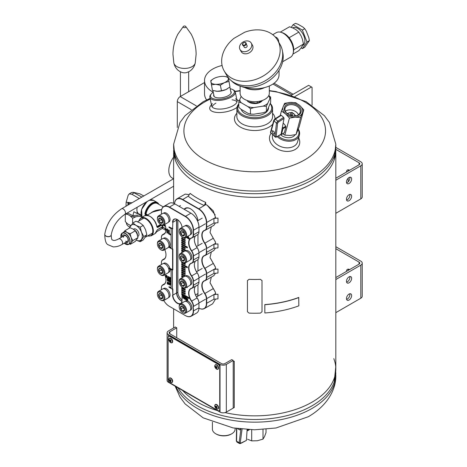 <?xml version="1.0" encoding="UTF-8"?>
<svg xmlns="http://www.w3.org/2000/svg" width="467" height="467" viewBox="0 0 467 467"><rect width="100%" height="100%" fill="white"/><g stroke="black" fill="none" stroke-linecap="round" stroke-linejoin="round"><path stroke-width="0.7" d="M335.82 153.188L335.82 369.035A81.095 46.823 180 0 1 225.036 412.606A81.095 46.823 0 0 0 312.067 402.14A81.095 46.823 0 0 0 334.191 359.689A81.095 46.823 0 0 0 333.794 358.633M217.511 410.633A81.095 46.823 180 0 1 182.667 390.517A81.095 46.823 0 0 0 217.511 410.633M335.82 150.526A81.095 46.823 180 0 1 254.725 197.343A81.095 46.823 180 0 1 173.625 150.526M335.82 312.651L360.81 298.22A4.868 2.808 -0 0 0 362.234 296.236L362.234 263.131A4.868 2.808 180 0 1 360.81 265.116L335.82 279.54M335.82 248.701L359.088 262.133A2.434 1.407 180 0 1 359.8 263.131A2.434 1.407 180 0 1 359.088 264.124L335.82 277.556M335.82 246.716L360.81 261.141A4.868 2.808 180 0 1 362.234 263.131M348.195 270.411A4.46 2.574 60 0 1 348.429 269.167M349.894 277.007A4.46 2.574 60 0 1 349.625 276.867A4.46 2.574 60 0 1 349.369 276.709M346.473 271.403A4.46 2.574 60 0 1 347.395 269.366A4.46 2.574 60 0 1 349.625 269.582M351.633 295.576A3.648 2.107 120 0 0 350.88 293.901A3.648 2.107 120 0 0 347.226 296.008A3.648 2.107 120 0 0 347.226 300.223A3.648 2.107 120 0 0 350.04 299.248A3.648 2.107 120 0 0 351.633 295.576M351.633 278.355A3.648 2.107 120 0 0 350.88 276.686A3.648 2.107 120 0 0 347.226 278.793A3.648 2.107 120 0 0 347.226 283.008A3.648 2.107 120 0 0 350.04 282.033A3.648 2.107 120 0 0 351.633 278.355M346.584 299.353A3.648 2.107 120 0 0 349.911 294.578A3.648 2.107 120 0 0 349.801 293.778M346.584 282.138A3.648 2.107 120 0 0 349.911 277.363A3.648 2.107 120 0 0 349.801 276.563M335.82 213.32L360.81 198.889A4.868 2.808 0 0 0 362.234 196.905L362.234 163.8A4.868 2.808 180 0 1 360.81 165.785L335.82 180.209M336.117 149.539L359.088 162.802A2.434 1.407 180 0 1 359.8 163.8A2.434 1.407 180 0 1 359.088 164.793L335.82 178.225M336.106 147.549L360.81 161.81A4.868 2.808 180 0 1 362.234 163.8M348.195 171.08A4.46 2.574 60 0 1 348.429 169.836M348.195 181.838L348.195 178.201M346.473 172.072A4.46 2.574 60 0 1 347.395 170.035A4.46 2.574 60 0 1 349.625 170.251M351.633 196.245A3.648 2.107 120 0 0 350.88 194.57A3.648 2.107 120 0 0 347.226 196.677A3.648 2.107 120 0 0 347.226 200.892A3.648 2.107 120 0 0 350.04 199.917A3.648 2.107 120 0 0 351.633 196.245M351.633 179.024A3.648 2.107 120 0 0 350.88 177.355A3.648 2.107 120 0 0 347.226 179.462A3.648 2.107 120 0 0 347.226 183.677A3.648 2.107 120 0 0 350.04 182.702A3.648 2.107 120 0 0 351.633 179.024M346.584 200.022A3.648 2.107 120 0 0 349.911 195.247A3.648 2.107 120 0 0 349.801 194.447M346.584 182.807A3.648 2.107 120 0 0 349.911 178.032A3.648 2.107 120 0 0 349.801 177.232M213.763 94.743A8.937 3.648 -11.6 0 0 214.995 97.148A8.937 3.648 -11.6 0 0 228.532 95.542A8.937 3.648 -11.6 0 0 230.535 93.966A8.937 3.648 -11.6 0 0 230.716 91.269M213.25 92.221A12.165 4.968 -11.6 0 0 211.323 93.914A12.165 4.968 -11.6 0 0 215.76 99.232A12.165 4.968 -11.6 0 0 230.733 96.132A12.165 4.968 -11.6 0 0 232.642 89.547A12.165 4.968 -11.6 0 0 230.202 88.753M211.323 93.914L210.728 94.638A12.977 5.295 -11.6 0 0 209.864 97.235A12.977 5.295 -11.6 0 0 218.083 100.434A12.977 5.295 -11.6 0 0 231.434 97.008A12.977 5.295 -11.6 0 0 235.286 92.028A12.977 5.295 -11.6 0 0 233.471 89.985L232.642 89.547M238.806 104.351A17.028 9.83 0 0 0 255.297 117.672A17.028 9.83 0 0 0 270.195 103.738M268.507 107.667A13.788 7.962 180 0 1 264.474 113.475A13.788 7.962 180 0 1 244.977 113.475L244.977 113.475A13.788 7.962 180 0 1 241.188 109.366M238.806 103.855A17.839 10.303 0 0 0 236.88 108.507A17.839 10.303 0 0 0 254.725 118.811A17.839 10.303 0 0 0 272.565 108.507A17.839 10.303 0 0 0 270.288 103.47M236.88 113.253A20.274 11.704 0 0 0 245.251 129.161A20.274 11.704 0 0 0 272.728 124.187M274.993 118.863A20.274 11.704 0 0 0 272.565 113.253M236.88 108.507L236.88 116.581A17.839 10.303 0 0 0 254.725 126.884A17.839 10.303 0 0 0 272.565 116.581L272.565 108.507M271.012 133.544A15.405 10.893 15 0 0 284.059 151.18A15.405 10.893 15 0 0 298.67 137.864M272.506 135.261A12.977 9.177 15 0 0 282.903 147.28A12.977 9.177 15 0 0 297.631 141.729L299.405 135.115A12.977 9.177 15 0 0 298.32 129.12M215.894 103.119A12.977 5.295 -11.6 0 0 212.141 106.925M236.997 101.841A12.977 5.295 -11.6 0 0 232.052 99.815M211.405 104.783L210.547 105.951A15.405 6.287 -11.6 0 0 217.71 112.512A15.405 6.287 -11.6 0 0 236.979 107.422M239.11 101.111A15.405 6.287 -11.6 0 0 238.077 100.317L236.833 99.576M212.316 103.534A12.977 5.295 -11.6 0 0 211.633 105.892A12.977 5.295 -11.6 0 0 225.409 108.484A12.977 5.295 -11.6 0 0 237.061 100.691A12.977 5.295 -11.6 0 0 235.502 98.794M280.544 134.712A8.937 6.322 15 0 0 295.115 134.753M278.268 136.031A12.165 8.599 15 0 0 293.364 139.44A12.165 8.599 15 0 0 298.174 129.487M277.235 136.621A12.977 9.177 15 0 0 290.194 141.192A12.977 9.177 15 0 0 299.405 135.115M233.214 408.024L234.259 407.563L234.259 361.207L233.214 361.674M335.82 372.678A81.095 46.823 0 0 1 312.067 405.782A81.095 46.823 0 0 1 177.98 387.814A81.095 46.823 0 0 0 312.067 405.782A81.095 46.823 0 0 0 334.191 382.018L335.82 366.373M312.067 179.988A81.095 46.823 0 0 0 335.82 146.883A81.095 46.823 180 0 1 312.067 179.988A81.095 46.823 180 0 1 223.687 190.139A81.095 46.823 180 0 1 173.625 146.883A81.095 46.823 0 0 0 223.687 190.139A81.095 46.823 0 0 0 312.067 179.988M173.625 146.883L173.625 144.227L175.259 159.866A81.095 46.823 0 0 0 231.358 195.358A81.095 46.823 0 0 0 312.067 183.63A81.095 46.823 0 0 0 334.191 159.866L335.82 144.221A81.095 46.823 180 0 1 312.067 177.332A81.095 46.823 180 0 1 223.687 187.483A81.095 46.823 180 0 1 173.625 144.227L179.999 122.482L185.125 115.629L203.163 101.707L210.097 98.368M217.978 298.868L217.978 294.233L213.939 294.584L213.939 299.219L217.978 298.868M215.731 293.55L213.939 294.584M217.978 247.884L217.978 243.914L213.939 244.259L213.939 248.234L217.978 247.884M215.731 243.225L213.939 244.259M217.978 222.724L217.978 218.089L213.939 218.433L213.939 223.068L217.978 222.724M215.731 217.4L213.939 218.433M205.708 202.392L205.708 204.377L204.237 205.498A83.529 48.224 180 0 1 188.178 196.228L190.116 193.391A81.095 46.823 180 0 0 205.708 202.392L204.237 205.498M217.978 273.049L217.978 269.074L213.939 269.418L213.939 273.393L217.978 273.049M215.731 268.385L213.939 269.418M212.403 422.139L212.403 429.132A11.354 6.556 0 0 0 215.731 433.767L216.303 434.1A10.543 6.089 0 0 0 231.212 434.1L231.784 433.767A11.354 6.556 0 0 0 235.111 429.132L235.111 428.262M215.731 433.767A11.354 6.556 0 0 0 231.784 433.767M169.848 333.788L169.848 331.798A2.434 1.407 0 0 0 169.136 332.79A2.434 1.407 0 0 0 169.848 333.788L221.457 363.583A2.434 1.407 180 0 0 224.896 363.583L231.778 359.608L233.214 360.436L226.332 364.412L226.332 412.087L233.214 408.111L233.214 360.436M169.848 331.798L176.73 327.828L176.73 337.758M226.332 412.087A4.46 2.574 180 0 1 220.021 412.087L168.412 382.286A4.46 2.574 180 0 1 167.11 380.465L167.11 332.79A4.46 2.574 0 0 1 168.412 330.969L175.294 326.999L176.73 327.828M167.11 332.79A4.46 2.574 0 0 0 168.412 334.611L220.021 364.412A4.46 2.574 0 0 0 226.332 364.412M213.939 223.068L206.408 227.248L206.408 222.613L215.573 217.494L213.232 210.798L207.319 205.311L205.854 204.564L198.528 208.959L182.469 199.689A11.15 6.439 60 0 0 174.6 203.758A11.354 6.556 60 0 1 176.94 198.878A11.354 6.556 60 0 1 182.615 199.438L198.673 208.708A11.354 6.556 60 0 1 206.7 222.613L206.7 227.248A6.485 3.748 60 0 1 205.357 230.219A6.485 3.748 60 0 1 204.867 230.429A9.731 5.616 60 0 0 204.126 230.739A9.731 5.616 60 0 0 204.867 243.144A6.485 3.748 60 0 1 206.7 248.438L215.573 243.319L215.345 241.795L213.25 238.298L204.634 243.307A6.281 3.625 60 0 1 206.408 248.438L206.408 252.413A6.281 3.625 60 0 1 204.634 255.49L204.867 255.589A9.731 5.616 60 0 0 204.126 255.904A9.731 5.616 60 0 0 204.867 268.303A6.485 3.748 60 0 1 206.7 273.598L206.7 277.573A6.485 3.748 60 0 1 205.357 280.544A6.485 3.748 60 0 1 204.867 280.749A9.731 5.616 60 0 0 204.126 281.064A9.731 5.616 60 0 0 204.867 293.463A6.485 3.748 60 0 1 206.7 298.763L206.7 303.398A11.354 6.556 60 0 1 204.348 308.594A11.354 6.556 60 0 1 198.948 308.185A11.15 6.439 60 0 0 206.408 303.398L206.408 298.763L215.573 293.638L215.345 292.12L210.027 282.687L211.335 277.094M204.634 243.307A9.935 5.738 60 0 1 204.634 230.324A6.281 3.625 60 0 0 206.408 227.248M198.528 208.959A11.15 6.439 60 0 1 206.408 222.613M204.634 255.49A9.935 5.738 60 0 0 204.634 268.472A6.281 3.625 60 0 1 206.408 273.598L206.408 277.573A6.281 3.625 60 0 1 204.634 280.649A9.935 5.738 60 0 0 204.634 293.632A6.281 3.625 60 0 1 206.408 298.763M197.804 296.183A10.543 6.089 -120 0 0 197.955 294.543L197.955 284.771M197.955 270.93L197.955 259.611M197.955 245.77L197.955 234.446M197.897 220.64A10.543 6.089 -120 0 0 192.929 210.67A10.543 6.089 -120 0 0 185.23 208.27A10.543 6.089 -120 0 0 184.126 209.257M207.173 205.223L215.176 214.814M188.744 194.581L185.195 194.109L176.94 198.878M210.051 282.804L215.404 292.336M210.051 257.644L215.404 267.177M210.051 232.478L215.404 242.017M206.408 248.438L206.7 252.413A6.485 3.748 60 0 1 205.357 255.379A6.485 3.748 60 0 1 204.867 255.589M186.158 207.897A10.543 6.089 -120 0 0 185.703 208.463M213.267 238.287L210.027 232.362L211.335 226.769M206.408 273.598L215.573 268.478L215.345 266.961L210.027 257.527L211.335 251.929M204.348 308.594L212.602 303.83L215.532 299.078M205.357 230.219L213.868 225.304L215.497 222.934M205.357 255.379L213.868 250.47L215.497 248.1M205.357 280.544L213.868 275.629L215.497 273.259M185.86 208.375A10.14 5.855 60 0 1 186 208.294A10.14 5.855 60 0 1 187.787 207.815M195.521 294.951L197.955 293.55A10.14 5.855 60 0 1 197.401 296.411M184.232 209.315L185.714 208.457A10.14 5.855 60 0 1 190.641 208.877M176.783 219.303A6.485 3.748 -120 0 0 176.736 220.05L176.736 292.885A6.485 3.748 -120 0 0 181.996 301.162M177.88 219.922L177.88 292.225A6.485 3.748 -120 0 0 182.042 299.902M168.996 268.146L172.434 270.13L172.434 289.201L172.866 288.95L172.866 295.121L172.574 289.12M184.494 237.837L185.084 238.176L185.084 238.707L185.37 238.012L185.002 237.802M182.042 236.95L182.042 238.077L185.37 239.997L185.084 240.692L181.61 238.69L182.042 237.907M182.042 238.941L182.042 240.067L185.37 241.988L185.084 242.682L185.37 241.988M182.042 240.925L182.042 242.052L185.37 243.972L185.084 244.667L185.37 243.972M182.042 242.91L182.042 244.037L187.489 247.183L187.203 247.878L181.61 244.65L182.042 243.867M182.042 244.901L182.042 246.021L185.37 247.942L185.084 248.637L181.61 246.634L182.042 245.858M182.042 246.885L182.042 248.012L185.37 249.933L185.084 250.627L181.61 248.619L182.042 247.843M182.042 248.87L182.042 249.997L184.307 251.304M182.042 250.855L182.042 251.982L182.591 252.297M183.578 262.804L185.37 263.837L185.084 264.532L185.37 263.837M182.042 262.775L182.042 263.902L187.495 267.048L187.209 267.749L187.495 267.048M182.042 264.766L182.042 265.886L185.37 267.807L185.084 268.502L181.61 266.499L182.042 265.723M182.042 266.75L182.042 267.877L185.37 269.798L185.084 270.492L181.61 268.484L182.042 267.708M182.042 268.735L182.042 269.862L185.37 271.782L185.084 272.477L185.37 271.782M182.042 270.72L182.042 271.847L185.37 273.767L185.084 274.462L185.37 273.767M182.042 272.71L182.042 273.837L185.58 275.874M182.042 274.695L182.042 275.822L183.735 276.797M182.042 276.68L182.042 277.777M187.109 287.024L187.209 287.608L187.395 286.861M182.042 287.112L182.042 287.742L185.37 289.663L185.084 290.357L181.61 288.349L182.042 287.573M182.042 288.6L182.042 289.727L185.37 291.647L185.084 292.342L185.37 291.647M182.042 290.585L182.042 291.712L185.37 293.632L185.084 294.327L185.37 293.632M182.042 292.575L182.042 293.696L189.351 297.917L189.065 298.611L181.61 294.309L182.042 293.533M182.042 294.56L182.042 300.585A6.696 3.864 -120 0 1 177.308 303.317A6.696 3.864 -120 0 1 172.574 295.121M171.091 287.567L168.996 286.685L171.091 287.894L171.091 269.885L168.996 268.677M172.434 249.267L172.434 228.871L168.996 226.886L168.996 227.411L171.091 228.626L171.091 247.959L168.996 246.745L168.996 247.276L172.434 249.267L172.866 249.016L172.866 269.879L169.848 268.303A5.149 2.971 60 0 0 163.841 263.265L163.257 263.604M172.574 269.879L172.574 249.185M163.257 238.439L163.841 238.106A5.149 2.971 60 0 1 168.733 240.663A5.149 2.971 60 0 1 169.428 246.664L171.091 247.627M168.996 226.886L172.574 228.62L172.866 222.286L172.574 228.62M182.037 227.458A6.696 3.864 -120 0 0 177.308 219.548A6.696 3.864 -120 0 0 172.574 222.286M186.537 237.032L189.065 238.491L189.065 239.022L189.351 238.328L186.823 236.868M170.519 282.955L170.011 282.99L170.519 282.955L170.233 285.232L170.011 282.99M168.815 283.574L169.41 283.527M168.861 282.926L168.558 283.165C169.381 282.932 169.778 283.522 169.737 284.946L170.011 284.788C170.064 283.358 169.673 282.763 168.844 283.002M168.254 282.553L168.108 284.438L167.133 283.562L168.027 283.755L167.233 283.271L167.355 282.103L168.05 282.628L168.54 282.389L168.54 283.702M168.529 283.959L168.208 284.298M167.635 283.557L168.313 283.592M167.443 282.103L168.254 282.319M168.54 282.389L168.05 282.436M169.55 280.247L170.122 280.924M170.222 281.011L170.7 281.87L170.373 282.231M169.463 281.052L168.966 281.122L169.474 281.064M169.48 281.07L170.181 281.934M169.346 279.931L169.959 279.885L170.554 280.527L170.356 281.076L169.264 280.381L170.414 282.033L169.743 282.278L168.966 281.122M167.443 278.805L167.641 280.749L168.289 281.046L168.4 279.354L168.645 280.714L168.353 281.362L167.274 280.457L167.204 278.665L167.735 278.636L167.776 280.293L168.371 280.889M168.931 279.33L168.575 281.198M167.735 278.636L167.204 278.665M169.001 278.857L167.793 278.408L168.768 277.433L168.424 276.867L167.834 276.925L168.009 276.575L169.001 277.573L168.102 278.344L169.48 278.811C170.338 279.383 170.344 279.254 169.492 278.425L169.463 277.293L170.367 277.812L169.638 277.637L169.539 278.151L170.578 278.478L170.385 279.552M169.544 278.385L169.492 278.425C170.344 279.254 170.338 279.383 169.48 278.811L169.766 278.647L169.247 278.7L169.83 279.628L170.455 279.231L169.539 278.151M169.766 278.647C170.624 279.219 170.63 279.091 169.778 278.262M170.367 278.063L170.653 277.649L169.463 277.293M169.27 278.682L168.4 278.163M168.213 277.918L168.651 277.696M168.359 276.838L168.067 277.083M168.167 276.557L169.13 276.902L169.241 277.632L168.85 277.929M167.781 277.777L167.239 277.795L167.781 277.777L167.495 278.239L167.239 277.795M166.083 275.343L166.205 275.209C167.139 275.635 167.39 276.388 166.952 277.462L166.783 277.497M186.607 297.993L186.064 298.01L186.607 298.244M186.607 298.267L186.321 298.431C187.279 298.565 187.646 299.329 187.419 300.713L187.705 300.55C187.932 299.16 187.565 298.401 186.607 298.267L186.502 298.325M186.66 298.611L186.637 299.931L186.064 299.931L186.064 298.01M185.93 297.602L185.364 297.602L185.93 297.602L185.644 299.686L185.364 297.602M185.93 296.872L185.364 296.878L185.93 296.872L185.644 297.409L185.364 296.878M183.467 295.448L182.72 295.354L183.467 295.448L184.115 298.092M185.195 296.446L184.5 296.382L185.195 296.446L185.195 299.096L184.617 299.096L184.617 296.878L183.945 298.711L184.617 297.497M183.945 298.711L183.011 295.909L183.011 298.168L183.297 297.059M188.47 235.829L187.903 236.425L188.505 237.767L188.791 237.604L188.189 236.261L188.569 235.858M188.505 237.767L187.74 236.594L187.296 237.073L187.781 236.687M169.247 230.05L168.523 229.962L169.247 230.05L169.247 233.447L170.887 234.393L170.601 235.018L168.523 233.815L168.523 229.962M166.789 229.355L167.32 229.256L167.32 233.121L167.606 232.957L167.606 229.087L166.094 229.513L167.344 228.935M163.765 300.503A11.15 6.439 -120 0 0 169.282 306.294L185.335 315.564A11.15 6.439 -120 0 0 193.221 311.01L193.221 306.375A6.281 3.625 -120 0 0 191.441 301.25A9.935 5.738 -120 0 1 191.441 288.267A6.281 3.625 -120 0 0 193.221 285.185L193.221 281.216A6.281 3.625 -120 0 0 191.441 276.085A9.935 5.738 -120 0 1 191.441 263.102A6.281 3.625 -120 0 0 193.221 260.026L193.221 256.05A6.281 3.625 -120 0 0 191.441 250.925A9.935 5.738 -120 0 1 191.441 237.942A6.281 3.625 -120 0 0 193.221 234.866L193.221 230.231A11.15 6.439 -120 0 0 185.335 216.577L169.282 207.307A11.15 6.439 -120 0 0 161.401 211.855L161.401 214.213M165.983 229.653A9.731 5.616 -120 0 1 163.97 234.02A9.731 5.616 -120 0 1 163.234 234.335L163.176 234.603A9.935 5.738 -120 0 0 165.983 229.735A9.935 5.738 -120 0 0 164.758 224.446M163.176 234.603A6.281 3.625 -120 0 0 161.401 237.68L161.401 239.373M165.983 254.813A9.731 5.616 -120 0 1 163.97 259.185A9.731 5.616 -120 0 1 163.234 259.494L163.176 259.763A9.935 5.738 -120 0 0 165.983 254.894A9.935 5.738 -120 0 0 164.758 249.606M163.176 259.763A6.281 3.625 -120 0 0 161.401 262.845L161.401 264.532M161.401 289.698L161.401 288.005A6.281 3.625 -120 0 1 163.176 284.928A9.935 5.738 -120 0 0 165.983 280.06A9.935 5.738 -120 0 0 164.758 274.765M194.365 289.908A9.935 5.738 -120 0 0 197.179 297.934A6.281 3.625 -120 0 1 198.954 303.065L198.954 303.235A6.485 3.748 -120 0 0 197.121 297.934L197.179 297.934M191.441 263.102L191.674 263.207A6.485 3.748 -120 0 0 192.165 262.997A6.485 3.748 -120 0 0 193.513 260.026L193.513 256.05A6.485 3.748 -120 0 0 191.674 250.756A9.731 5.616 -120 0 1 190.939 238.357A9.731 5.616 -120 0 1 191.674 238.042A6.485 3.748 -120 0 0 192.165 237.831L197.611 234.691A6.485 3.748 -120 0 0 198.954 231.72L198.954 226.921A11.15 6.439 -120 0 0 191.073 213.267L174.868 203.91A11.354 6.556 -120 0 0 169.194 203.349L163.748 206.49A11.354 6.556 -120 0 0 161.401 211.691L161.401 211.855M194.365 239.583A9.935 5.738 -120 0 0 197.179 247.615L197.121 247.615A9.731 5.616 -120 0 1 194.365 239.67A9.731 5.616 -120 0 1 195.58 235.864M192.165 262.997L197.611 259.85A6.485 3.748 -120 0 0 198.954 256.885L198.954 252.74A6.281 3.625 -120 0 0 197.179 247.615M194.365 264.748A9.935 5.738 -120 0 0 197.179 272.775L197.121 272.775A9.731 5.616 -120 0 1 194.365 264.83A9.731 5.616 -120 0 1 195.58 261.03M191.441 288.267L191.674 288.367A6.485 3.748 -120 0 0 192.165 288.157L197.611 285.016A6.485 3.748 -120 0 0 198.954 282.045L198.954 277.906A6.281 3.625 -120 0 0 197.179 272.775M193.221 306.375L193.513 311.01A11.354 6.556 -120 0 1 191.161 316.212A11.354 6.556 -120 0 1 185.481 315.645L185.481 315.645M191.161 316.212L196.601 313.065A11.354 6.556 -120 0 0 198.954 307.87L198.954 303.235L193.513 306.375A6.485 3.748 -120 0 0 191.674 301.081L197.121 297.934A9.731 5.616 -120 0 1 194.365 289.989A9.731 5.616 -120 0 1 195.58 286.189M193.221 281.216L193.513 285.185L198.954 282.045M174.868 203.91L169.428 207.056L185.481 216.326L190.927 213.18A11.354 6.556 -120 0 1 198.954 227.085L193.513 230.231L193.513 234.866L198.954 231.72M181.249 300.958A6.696 3.864 60 0 1 176.59 292.803M185.084 293.796L181.61 291.793L181.61 292.324L185.084 294.327M181.61 291.793L182.042 291.542M185.084 291.811L181.61 289.809L181.61 290.34L185.084 292.342M181.61 289.809L182.042 289.558M181.61 278.028L182.042 277.637M182.988 277.229L181.61 276.435L182.042 275.653M184.745 276.254L181.61 274.444L182.042 273.668M185.084 273.936L181.61 271.928L181.61 272.459L185.084 274.462M181.61 271.928L182.042 271.677M185.084 271.946L181.61 269.944L181.61 270.475L185.084 272.477M181.61 269.944L182.042 269.692M187.209 267.217L181.61 263.983L181.61 264.515L187.209 267.749M181.61 263.983L182.042 263.732M185.084 264.001L181.61 261.999L181.61 262.524L185.084 264.532M182.305 252.466L181.61 252.063L181.844 252.729M181.61 252.063L182.042 251.818M184.021 251.474L181.61 250.078L181.61 250.61L183.566 251.736M181.61 250.078L182.042 249.827M185.084 244.136L181.61 242.134L181.61 242.665L185.084 244.667M181.61 242.134L182.042 241.883M185.084 242.151L181.61 240.149L181.61 240.674L185.084 242.682M181.61 240.149L182.042 239.898M185.084 238.707L181.61 236.436M181.972 301.297A6.485 3.748 60 0 1 181.178 300.917A6.485 3.748 60 0 1 176.59 292.972L172.866 295.121A6.485 3.748 -120 0 0 175.697 301.647A6.485 3.748 -120 0 0 180.7 303.387A6.485 3.748 -120 0 0 182.042 300.415M172.434 270.13L172.866 269.879M176.59 292.972L176.59 220.132A6.485 3.748 60 0 1 176.66 219.257M172.434 228.871L172.866 228.62M177.384 219.595A6.485 3.748 -120 0 0 174.209 219.315A6.485 3.748 -120 0 0 172.866 222.286L176.59 220.132M191.674 263.207A9.731 5.616 -120 0 0 190.939 263.516A9.731 5.616 -120 0 0 191.674 275.915L197.121 272.775A6.485 3.748 -120 0 1 198.954 278.069L193.513 281.216A6.485 3.748 -120 0 0 191.674 275.915L191.441 276.085M191.674 288.367A9.731 5.616 -120 0 0 190.939 288.676A9.731 5.616 -120 0 0 191.674 301.081L191.441 301.25M163.176 284.928L163.234 284.66A9.731 5.616 -120 0 0 163.97 284.345A9.731 5.616 -120 0 0 165.983 279.972M169.282 207.307L169.428 207.056A11.354 6.556 -120 0 0 163.748 206.49M193.221 230.231L193.513 230.231A11.354 6.556 -120 0 0 185.481 216.326L185.335 216.577M192.165 288.157A6.485 3.748 -120 0 0 193.513 285.185L193.221 285.185M192.165 237.831A6.485 3.748 -120 0 0 193.513 234.866L193.221 234.866M193.221 256.05L198.954 252.91A6.485 3.748 -120 0 0 197.121 247.615L191.441 250.925M164.612 233.541L163.234 234.335A6.485 3.748 -120 0 0 162.744 234.545A6.485 3.748 -120 0 0 161.401 237.51L161.401 237.68M164.612 258.7L163.234 259.494A6.485 3.748 -120 0 0 162.744 259.705A6.485 3.748 -120 0 0 161.401 262.676L161.401 262.845M164.612 283.866L163.234 284.66A6.485 3.748 -120 0 0 162.744 284.864A6.485 3.748 -120 0 0 161.401 287.835L161.401 288.005M167.32 233.121L166.912 232.887L166.912 229.869L166.094 229.968L166.094 229.513M168.961 230.219L168.961 233.617L169.247 233.447M168.961 233.617L170.887 234.393M170.601 234.562L170.601 235.018M187.296 237.073L187.115 236.699M183.011 298.168L182.72 295.354M183.175 295.617L183.829 298.255L184.5 296.382M184.909 296.615L184.909 299.259M185.644 297.041L185.644 297.409M185.644 297.765L185.644 299.686M187.419 300.713L186.788 298.67L186.461 298.629L186.351 300.094M166.258 275.618L166.608 277.217M165.925 276.289L166.497 277.386L166.083 275.612L165.925 276.289M165.692 276.16L165.913 275.378C166.853 275.804 167.104 276.552 166.666 277.632L165.692 276.16M167.495 277.941L167.495 278.239M169.194 281.227L169.731 282.021L170.181 281.922L169.095 280.568L169.34 279.931L170.356 281.076M168.219 284.035L167.933 284.199L168.027 283.755M167.624 282.377L168.027 283.405M167.314 282.757L167.927 283.562L167.437 282.389L167.314 282.757M169.737 284.946L168.634 284.222L168.628 283.592L169.451 283.802L169.019 283.189M169.153 283.014L168.558 283.165M169.054 283.878L169.731 283.837M168.815 283.837L168.826 284.181L169.445 284.006M170.233 283.119L170.233 285.232M181.61 273.913L185.492 276.16M181.61 293.778L189.351 297.917M189.065 298.086L189.065 298.611M181.61 244.118L187.489 247.183M187.203 247.347L187.203 247.878M181.61 246.103L185.37 247.942M185.084 248.111L185.084 248.637M181.61 248.094L185.37 249.933M185.084 250.096L185.084 250.627M181.61 238.158L185.37 239.997M185.084 240.166L185.084 240.692M181.61 265.968L185.37 267.807M185.084 267.976L185.084 268.502M181.61 267.959L185.37 269.798M185.084 269.961L185.084 270.492M187.209 287.608L186.654 287.287M185.084 288.367L184.722 288.162M181.61 287.824L185.37 289.663M185.084 289.826L185.084 290.357M181.61 275.904L183.449 276.966M172.434 289.201L168.996 287.217L168.996 286.685M189.065 239.022L186.076 237.294M185.043 301.343L185.632 301.005A5.149 2.971 60 0 1 190.781 303.982A5.149 2.971 60 0 1 190.781 309.925L190.197 310.263M179.2 306.889L179.2 306.364A5.271 3.041 60 0 1 180.291 303.947L184.424 301.565A5.271 3.041 60 0 1 187.057 301.828A5.271 3.041 60 0 1 190.501 306.469A5.271 3.041 60 0 1 189.695 310.695L185.562 313.077A5.271 3.041 60 0 1 182.93 312.82A5.271 3.041 60 0 1 182.93 312.814L182.469 312.551A4.623 2.668 60 0 1 179.2 306.889A4.623 2.668 60 0 1 182.469 305.004A4.623 2.668 60 0 1 185.738 310.666A4.623 2.668 60 0 1 182.469 312.551L182.93 312.82M182.469 311.168A2.93 1.693 60 0 1 180.676 306.545A2.93 1.693 60 0 1 184.261 308.617A2.93 1.693 60 0 1 182.469 311.168M180.291 303.947A5.271 3.041 60 0 1 185.562 306.994A5.271 3.041 60 0 1 185.562 313.077M184.237 310.888L184.237 308.594L182.521 306.457L180.799 306.609L180.799 308.903L182.521 311.045L184.237 310.888M184.377 309.971L182.521 311.045M183.041 306.907L183.041 307.607L184.372 309.259M183.554 307.461L180.799 308.903M185.043 276.184L185.632 275.845A5.149 2.971 60 0 1 190.781 278.817A5.149 2.971 60 0 1 190.781 284.765L190.197 285.103M179.2 281.729L179.2 281.198A5.271 3.041 60 0 1 180.291 278.787L184.424 276.4A5.271 3.041 60 0 1 187.057 276.662A5.271 3.041 60 0 1 190.501 281.309A5.271 3.041 60 0 1 189.695 285.535L185.562 287.917A5.271 3.041 60 0 1 182.93 287.654L182.469 287.392A4.623 2.668 60 0 1 179.2 281.729A4.623 2.668 60 0 1 182.469 279.844A4.623 2.668 60 0 1 185.738 285.5A4.623 2.668 60 0 1 182.469 287.392L182.93 287.654M182.469 286.008A2.93 1.693 60 0 1 180.676 281.385A2.93 1.693 60 0 1 184.261 283.457A2.93 1.693 60 0 1 182.469 286.008M180.291 278.787A5.271 3.041 60 0 1 185.562 281.829A5.271 3.041 60 0 1 185.562 287.917M184.237 285.728L184.237 283.434L182.521 281.292L180.799 281.449L180.799 283.743L182.521 285.88L184.237 285.728M184.377 284.806L182.521 285.88M183.041 281.747L183.041 282.447L184.372 284.099M183.554 282.302L180.799 283.743M185.043 251.018L185.632 250.686A5.149 2.971 60 0 1 190.781 253.657A5.149 2.971 60 0 1 190.781 259.605L190.197 259.938M179.2 256.57L179.2 256.039A5.271 3.041 60 0 1 180.291 253.622L184.424 251.24A5.271 3.041 60 0 1 187.057 251.503A5.271 3.041 60 0 1 190.501 256.149A5.271 3.041 60 0 1 189.695 260.37L185.562 262.758A5.271 3.041 60 0 1 182.93 262.495L182.469 262.226A4.623 2.668 60 0 1 179.2 256.57A4.623 2.668 60 0 1 182.469 254.678A4.623 2.668 60 0 1 185.738 260.341A4.623 2.668 60 0 1 182.469 262.226L182.93 262.495M182.469 260.843A2.93 1.693 60 0 1 180.676 256.225A2.93 1.693 60 0 1 184.261 258.292A2.93 1.693 60 0 1 182.469 260.843M180.291 253.622A5.271 3.041 60 0 1 185.562 256.669A5.271 3.041 60 0 1 185.562 262.758M184.237 260.568L184.237 258.274L182.521 256.132L180.799 256.284L180.799 258.578L182.521 260.72L184.237 260.568M184.377 259.646L182.521 260.72M183.041 256.587L183.041 257.282L184.372 258.934M183.554 257.142L180.799 258.578M185.043 225.859L185.632 225.52A5.149 2.971 60 0 1 190.781 228.497A5.149 2.971 60 0 1 190.781 234.44L190.197 234.778M179.2 231.404L179.2 230.873A5.271 3.041 60 0 1 180.291 228.462L184.424 226.081A5.271 3.041 60 0 1 187.057 226.337A5.271 3.041 60 0 1 190.501 230.984A5.271 3.041 60 0 1 189.695 235.21L185.562 237.592A5.271 3.041 60 0 1 182.93 237.329L182.469 237.067A4.623 2.668 60 0 1 179.2 231.404A4.623 2.668 60 0 1 182.469 229.519A4.623 2.668 60 0 1 185.738 235.181A4.623 2.668 60 0 1 182.469 237.067L182.93 237.329M182.469 235.683A2.93 1.693 60 0 1 180.676 231.06A2.93 1.693 60 0 1 184.261 233.132A2.93 1.693 60 0 1 182.469 235.683M180.291 228.462A5.271 3.041 60 0 1 185.562 231.504A5.271 3.041 60 0 1 185.562 237.592M184.237 235.403L184.237 233.109L182.521 230.972L180.799 231.124L180.799 233.418L182.521 235.561L184.237 235.403M184.377 234.487L182.521 235.561M183.041 231.422L183.041 232.122L184.372 233.774M183.554 231.976L180.799 233.418M163.257 288.764L163.841 288.425A5.149 2.971 60 0 1 168.99 291.402A5.149 2.971 60 0 1 168.99 297.345L168.406 297.683M157.408 294.309L157.408 293.778A5.271 3.041 60 0 1 158.5 291.367L162.633 288.985A5.271 3.041 60 0 1 165.265 289.242A5.271 3.041 60 0 1 168.71 293.889A5.271 3.041 60 0 1 167.904 298.115L163.771 300.497A5.271 3.041 60 0 1 161.138 300.234L160.677 299.972A4.623 2.668 60 0 1 157.408 294.309A4.623 2.668 60 0 1 160.677 292.424A4.623 2.668 60 0 1 163.946 298.086A4.623 2.668 60 0 1 160.677 299.972L161.138 300.234M160.677 298.588A2.93 1.693 60 0 1 158.885 293.965A2.93 1.693 60 0 1 162.475 296.037A2.93 1.693 60 0 1 160.677 298.588M158.5 291.367A5.271 3.041 60 0 1 163.771 294.408A5.271 3.041 60 0 1 163.771 300.497M162.446 298.308L162.446 296.014L160.73 293.877L159.008 294.029L159.008 296.323L160.73 298.466L162.446 298.308M162.592 297.386L160.73 298.466M161.255 294.327L161.255 295.027L162.58 296.679M161.763 294.881L159.008 296.323M157.408 218.825A4.623 2.668 60 0 1 160.677 216.939A4.623 2.668 60 0 1 163.946 222.601A4.623 2.668 60 0 1 160.677 224.487L160.677 224.487A4.623 2.668 60 0 1 157.408 218.825L157.408 218.293A5.271 3.041 60 0 1 158.5 215.882L162.633 213.501A5.271 3.041 60 0 1 165.265 213.758A5.271 3.041 60 0 1 168.71 218.404A5.271 3.041 60 0 1 167.904 222.631L163.771 225.012A5.271 3.041 60 0 1 161.138 224.75L157.326 227.061L156.947 226.839L157.613 227.517L157.326 227.061L161.238 224.808M160.677 223.103A2.93 1.693 60 0 1 158.885 218.48A2.93 1.693 60 0 1 162.475 220.552A2.93 1.693 60 0 1 160.677 223.103M158.5 215.882A5.271 3.041 60 0 1 163.771 218.924A5.271 3.041 60 0 1 163.771 225.012M160.677 224.487L161.138 224.75L160.677 224.487M162.446 222.823L162.446 220.529L160.73 218.393L159.008 218.544L159.008 220.838L160.73 222.975L162.446 222.823M162.592 221.901L160.73 222.975M161.255 218.842L161.255 219.543L162.58 221.195M161.763 219.397L159.008 220.838M170.023 269.266A5.149 2.971 60 0 1 168.99 272.185L168.406 272.524M157.408 269.15L157.408 268.618A5.271 3.041 60 0 1 158.5 266.208L162.633 263.82A5.271 3.041 60 0 1 165.265 264.083A5.271 3.041 60 0 1 168.71 268.729A5.271 3.041 60 0 1 167.904 272.95L163.771 275.337A5.271 3.041 60 0 1 161.138 275.075L160.677 274.812A4.623 2.668 60 0 1 157.408 269.15A4.623 2.668 60 0 1 160.677 267.264A4.623 2.668 60 0 1 163.946 272.921A4.623 2.668 60 0 1 160.677 274.812L161.138 275.075M160.677 273.428A2.93 1.693 60 0 1 158.885 268.805A2.93 1.693 60 0 1 162.475 270.878A2.93 1.693 60 0 1 160.677 273.428M158.5 266.208A5.271 3.041 60 0 1 163.771 269.249A5.271 3.041 60 0 1 163.771 275.337M162.446 273.148L162.446 270.854L160.73 268.712L159.008 268.869L159.008 271.164L160.73 273.3L162.446 273.148M162.592 272.226L160.73 273.3M161.255 269.167L161.255 269.868L162.58 271.514M161.763 269.722L159.008 271.164M168.996 247.02A5.149 2.971 60 0 1 168.99 247.025L168.406 247.358M157.408 243.984L157.408 243.459A5.271 3.041 60 0 1 158.5 241.042L162.633 238.66A5.271 3.041 60 0 1 165.265 238.923A5.271 3.041 60 0 1 168.71 243.564A5.271 3.041 60 0 1 167.904 247.79L163.771 250.172A5.271 3.041 60 0 1 161.138 249.915L160.677 249.647A4.623 2.668 60 0 1 157.408 243.984A4.623 2.668 60 0 1 160.677 242.099A4.623 2.668 60 0 1 163.946 247.761A4.623 2.668 60 0 1 160.677 249.647L161.138 249.915M160.677 248.263A2.93 1.693 60 0 1 158.885 243.646A2.93 1.693 60 0 1 162.475 245.712A2.93 1.693 60 0 1 160.677 248.263M158.5 241.042A5.271 3.041 60 0 1 163.771 244.089A5.271 3.041 60 0 1 163.771 250.172M162.446 247.989L162.446 245.695L160.73 243.552L159.008 243.704L159.008 245.998L160.73 248.14L162.446 247.989M162.592 247.066L160.73 248.14M161.255 244.007L161.255 244.702L162.58 246.354M161.763 244.556L159.008 245.998M163.257 213.279L163.841 212.94A5.149 2.971 60 0 1 168.99 215.917A5.149 2.971 60 0 1 168.99 221.86L168.406 222.199M168.126 379.805L168.126 337.425A2.434 1.407 60 0 1 168.634 336.316A2.434 1.407 60 0 1 169.848 336.433L218.019 364.242A2.434 1.407 60 0 1 219.735 367.225L219.735 409.6A2.434 1.407 60 0 1 219.233 410.715A2.434 1.407 60 0 1 218.019 410.592L169.848 382.782A2.434 1.407 60 0 1 168.126 379.805M168.785 336.246A2.434 1.407 60 0 1 168.92 336.147A2.434 1.407 60 0 1 170.134 336.269L218.305 364.079A2.434 1.407 60 0 1 220.021 367.056L220.021 409.436A2.434 1.407 60 0 1 219.519 410.551A2.434 1.407 60 0 1 219.367 410.616M276.143 137.088A0.811 0.467 -120 0 0 276.446 137.082L280.924 134.496A0.811 0.467 -120 0 0 281.076 134.245L282.412 127.222A8.108 4.682 -120 0 1 282.844 127.923A0.811 0.467 -120 0 1 282.99 128.647L281.449 134.403L284.315 132.751A0.811 0.467 60 0 1 284.17 132.961L281.303 134.613A0.811 0.467 -120 0 0 281.449 134.403M283.16 123.084A8.108 4.682 60 0 1 285.711 126.265A0.811 0.467 60 0 1 285.862 126.989L284.315 132.751M273.032 133.731L274.351 134.14C274.794 132.319 274.076 131.174 272.197 130.702L273.032 133.731M284.047 118.39L278.256 122.191L277.614 123.13A0.811 0.59 6.3 0 1 276.464 123.055L274.001 120.871L270.743 132.739L274.987 136.504A0.811 0.59 6.3 0 0 276.131 136.58L276.604 136.831A0.811 0.467 -120 0 1 276.446 137.082L275.402 137.199L274.987 136.504L276.464 123.055L277.789 121.216L275.407 119.103A0.811 0.414 -122.6 0 0 274.87 118.939L273.802 120.276A0.811 0.63 -164.6 0 0 274.001 120.871L275.407 119.103L281.315 115.326L283.638 117.38L284.047 118.39L282.488 126.621M282.412 127.222L282.523 126.65M280.801 134.566A8.108 4.682 -120 0 0 281.046 134.636A0.811 0.467 -120 0 0 281.303 134.613M291.139 115.67A7.811 5.522 -165 0 1 287.082 113.534L288.419 113.16A4.057 2.866 -165 0 1 290.655 112.646L289.972 115.197L291.326 114.888L292.009 112.343L293.06 113.271L292.377 115.816A4.057 2.866 -165 0 1 292.657 115.968A4.057 2.866 -165 0 0 289.762 115.197M293.06 113.271A4.057 2.866 -165 0 1 294.788 114.8L294.455 116.038M288.419 113.16L288.11 114.316M298.466 114.736A7.811 5.522 15 0 0 296.72 112.419A7.811 5.522 15 0 0 285.343 111.216M292.009 112.343L290.655 112.646M295.71 115.886L294.788 114.8M289.423 118.093L295.167 117.176L300.585 117.497L303.754 109.815L299.925 105.653L295.763 102.728L290.346 102.407L284.596 103.324L281.426 111.006L285.588 113.93A10.14 7.168 -165 0 1 283.177 106.546A10.14 7.168 -165 0 1 290.346 102.407A10.14 7.168 -165 0 1 299.925 105.653A10.14 7.168 -165 0 1 302.336 113.037A10.14 7.168 -165 0 1 295.167 117.176A10.14 7.168 -165 0 1 285.588 113.93L289.423 118.093L284.852 135.138L290.27 135.459L296.02 134.543L300.585 117.497M280.212 115.53L281.426 111.006M284.852 135.138L282.71 133.801M296.02 134.543L299.189 126.861L303.754 109.815M286.662 113.312A8.622 6.094 -165 0 1 290.707 103.511A8.622 6.094 -165 0 1 300.906 112.553A8.622 6.094 -165 0 1 286.662 113.312M287.082 113.534A7.811 5.522 -165 0 1 285.063 108.326A7.811 5.522 -165 0 1 290.41 104.678A7.811 5.522 -165 0 1 298.133 107.159A7.811 5.522 -165 0 1 300.153 112.366A7.811 5.522 -165 0 1 291.221 115.693M291.326 114.888L292.377 115.816M281.315 115.326L280.626 115.355M273.802 120.276L270.545 132.149A0.811 0.63 -164.6 0 0 270.743 132.739L275.407 137.199M304.735 28.703L303.101 27.185L298.092 24.296L295.465 23.35L293.095 24.716L302.365 30.069L304.735 28.703L306.299 31.161L308.804 37.617L309.37 40.647L307 42.018L302.365 48.609L301.151 47.908M309.37 40.647L304.735 47.243L302.365 48.609M302.365 30.069L307 42.018M291.256 27.337L293.095 24.716M292.651 27.892L292.663 27.886A10.14 5.855 60 0 1 300.474 30.6A10.14 5.855 60 0 1 304.898 40.804A10.14 5.855 60 0 1 302.82 45.427M289.178 37.687L298.839 32.106L301.197 36.105L302.435 39.298L303.474 44.056L293.714 49.771A12.977 7.49 -120 0 0 293.714 49.385A12.977 7.49 -120 0 0 289.271 37.932A12.977 7.49 -120 0 0 288.985 37.576L289.271 37.932M303.474 44.056L301.197 47.85L298.839 50.646L292.932 54.061M280.264 32.124L289.569 26.759L293.626 28.335L296.101 29.765L298.839 32.106M288.985 37.576A12.977 7.49 -120 0 0 281.834 32.591M293.305 52.467A12.977 7.49 -120 0 0 293.714 49.771M282.652 61.755L290.492 57.231A14.191 8.196 -120 0 0 293.428 50.734A14.191 8.196 -120 0 0 287.234 36.455A14.191 8.196 -120 0 0 276.301 32.649L272.757 34.698M278.717 42.147C278.624 39.31 277.445 37.564 275.191 36.922M282.517 51.58A30.005 23.21 150.3 0 1 266.213 82.449A30.005 23.21 150.3 0 1 231.34 80.733M277.684 40.331L280.229 44.797A30.816 23.84 150.3 0 1 270.632 77.078A30.816 23.84 150.3 0 1 233.92 82.484A30.816 23.84 150.3 0 1 226.676 75.304L224.131 70.838A30.816 23.84 150.3 0 1 234.06 38.282L244.62 32.27A30.816 23.84 150.3 0 1 277.684 40.331A30.816 23.84 150.3 0 1 268.087 72.613A30.816 23.84 150.3 0 1 231.381 78.018A30.816 23.84 150.3 0 1 224.131 70.838M239.997 49.537L241.188 51.627A6.485 5.02 -29.7 0 0 242.712 53.139A6.485 5.02 -29.7 0 0 250.44 52A6.485 5.02 -29.7 0 0 252.46 45.206L251.269 43.116A6.485 5.02 -29.7 0 0 243.149 41.966A6.485 5.02 -29.7 0 0 239.997 49.537A6.485 5.02 -29.7 0 0 241.521 51.049A6.485 5.02 -29.7 0 0 249.25 49.911A6.485 5.02 -29.7 0 0 251.269 43.116M243.418 45.713L244.223 47.126A1.623 1.255 -29.7 0 0 244.603 47.506A1.623 1.255 -29.7 0 0 246.535 47.22A1.623 1.255 -29.7 0 0 247.043 45.521L246.237 44.108M243.073 45.568A2.026 1.57 -29.7 0 0 245.49 45.211A2.026 1.57 -29.7 0 0 246.121 43.087A2.026 1.57 -29.7 0 0 243.587 42.73A2.026 1.57 -29.7 0 0 242.601 45.095A2.026 1.57 -29.7 0 0 243.073 45.568M279.05 70.342L279.05 74.738A24.331 14.045 180 0 1 266.067 87.166A24.331 14.045 180 0 1 240.972 86.325M264.567 87.586A14.6 8.429 180 0 1 244.883 87.586M269.319 85.975L269.319 93.277A14.6 8.429 180 0 1 254.725 101.707A14.6 8.429 180 0 1 240.126 93.277L240.126 86.074M262.04 100.574L258.391 102.676L255.671 103.096L249.413 102.127L247.843 101.555L247.201 100.498M248.216 101.701A8.108 4.682 0 0 0 248.987 102.215A8.108 4.682 0 0 0 262.378 100.458M247.072 100.458A8.108 4.682 0 0 0 247.382 100.895M248.065 106.715A15.072 8.704 0 0 0 253.727 107.591L250.458 108.758L248.065 106.715L241.2 102.752L238.806 102.034L238.806 107.328L241.2 109.371L248.065 113.335L250.458 114.053L253.727 114.211L263.108 112.763L266.377 111.595L267.252 110.37L270.638 102.401L270.638 97.107L266.377 106.295L266.377 111.595M266.377 106.295L263.108 106.137L253.727 107.591M263.108 106.137A15.072 8.704 0 0 0 267.252 103.744M269.763 98.333A15.072 8.704 0 0 0 268.718 95.671M238.806 102.034L241.135 96.354M239.682 99.483A15.072 8.704 0 0 0 241.2 102.752M250.458 108.758L250.458 114.053M268.799 95.507L270.638 97.107M257.241 101.578L257.241 103.009M247.843 100.709L247.843 101.555M227.353 88.829A8.92 3.643 168.4 0 1 227.166 88.94A8.92 3.643 168.4 0 1 225.865 89.6A8.92 3.643 168.4 0 1 217.108 91.281A8.92 3.643 168.4 0 1 216.116 91.199A8.92 3.643 168.4 0 1 215.824 91.164M213.372 78.818L210.763 80.651L212.45 90.365L217.108 91.281L221.481 90.773L225.865 89.6L229.962 86.996L228.381 77.802M224.773 76.471L227.756 77.125M229.962 86.996L228.275 77.283M221.481 90.773L220.348 85.233L224.44 82.636L228.824 81.462M211.317 84.831L215.684 84.317L220.348 85.233M215.684 84.317A8.92 3.643 168.4 0 1 210.897 82.029A8.92 3.643 168.4 0 1 213.559 78.713A8.92 3.643 168.4 0 1 214.861 78.053A8.92 3.643 168.4 0 1 223.617 76.372A8.92 3.643 168.4 0 1 224.609 76.448A8.92 3.643 168.4 0 1 228.404 78.66A8.92 3.643 168.4 0 1 224.44 82.636A8.92 3.643 168.4 0 1 215.684 84.317M139.312 198.551L131.834 194.225L129.149 193.933L128.151 195.334M126.014 206.221L126.154 202.205L131.98 202.783M129.149 193.933L131.641 192.497L133.241 192.316L141.834 197.092M133.241 192.311L139.884 193.834L143.789 195.959M127.392 212.923L132.856 215.713L140.906 214.692M141.098 215.1L138.693 213.711A8.651 4.997 -60 0 1 138.676 213.699A8.651 4.997 -60 0 1 137.146 211.586A8.651 4.997 -60 0 1 137.123 207.733A8.651 4.997 -60 0 1 137.24 207.237M132.856 215.713L133.889 211.755L136.872 213.401L138.36 213.676A8.785 5.073 -60 0 1 137.146 211.971L136.872 213.401M137.146 211.971L137.146 211.586M137.123 207.733L137.123 207.389A8.785 5.073 -60 0 1 137.146 207.29M127.905 205.13L127.905 202.608L130.095 203.869M138.676 213.699L138.36 213.676M125.29 214.137L125.29 221.568L127.777 224.014L130.742 225.567M141.559 216.466L139.242 216.233L136.02 216.729L132.622 218.264L132.622 223.273M132.622 218.264L130.135 215.818L127.777 214.458L125.29 214.032M130.725 225.59A9.136 5.271 180 0 1 130.135 225.374M137.502 215.328A7.023 4.057 180 0 1 136.743 215.445M127.777 214.458A9.136 5.271 180 0 1 126.738 213.296M136.02 216.729A9.136 5.271 180 0 1 130.135 215.818M141.197 215.503A9.136 5.271 180 0 1 139.242 216.233M126.44 222.812L126.44 223.045A8.867 5.119 -0 0 0 129.038 226.664A8.867 5.119 -0 0 0 129.779 227.05M128.343 202.859L128.343 204.885M262.01 280.597L260.393 279.348A81.118 46.834 180 0 1 249.051 279.348L247.434 280.597L247.434 311.722L249.051 313.118A81.118 46.834 180 0 0 260.393 313.118L262.01 311.722L261.999 280.433M247.434 280.585L249.051 279.336A81.095 46.823 0 0 0 260.393 279.336L262.01 280.585M298.833 305.832A81.305 46.939 180 0 1 264.83 312.978L264.807 304.583A81.095 46.823 0 0 0 298.722 297.456L298.833 305.832M298.833 297.555A81.305 46.939 180 0 1 264.83 304.7L264.83 312.978M247.843 429.611L247.843 430.323L248.975 429.669M247.107 429.57L247.037 430.737A8.108 4.682 -120 0 0 247.557 430.732A0.811 0.467 -120 0 0 247.673 430.691A0.811 0.467 -120 0 0 247.843 430.323M237.668 428.642L239.775 429.973L240.283 428.969M247.037 430.737L246.413 440.428L240.528 443.522A0.811 0.508 -115.8 0 0 240.75 443.165L246.413 440.428M247.557 439.231L251.695 440.877L251.695 429.763M263.003 429.529L263.003 439.132L257.346 440.743L251.695 440.877M266.027 429.29L266.027 432.605L264.515 436.604L263.003 439.132M236.787 428.513L236.576 441.198L236.932 442.074L239.425 443.51L239.127 442.669A0.811 0.455 7.5 0 0 240.266 442.769L242.064 429.161M239.448 443.522L240.528 443.522A0.811 0.508 -115.8 0 1 240.126 443.475M240.925 429.045L239.127 442.669L236.576 441.198A0.811 0.391 -179 0 1 236.337 440.912L236.932 442.074M294.87 96.587L311.495 86.99L312.067 87.323L312.067 105.151M311.495 86.99L308.629 85.333L291.285 95.344M204.517 82.542L180.221 96.57A4.121 2.376 120 0 0 177.308 101.613L177.308 127.514M173.625 157.116A16.065 9.276 120 0 0 172.136 177.98L173.537 178.785M206.624 99.944A28.119 16.234 180 0 1 204.517 93.774L204.517 80.528A28.119 16.234 180 0 1 222.094 65.479M186.759 72.56A5.236 3.024 180 0 1 182.317 72.56C177.775 70.978 174.95 67.768 173.835 62.934A10.776 6.223 180 0 0 181.003 68.083A10.776 6.223 180 0 0 192.159 66.606A10.776 6.223 180 0 0 195.241 62.934C194.424 66.682 192.416 69.548 189.211 71.527L186.759 72.56M213.197 92.256A28.119 16.234 180 0 1 204.517 80.528M163.847 224.971L165.178 225.736L164.892 226.191L165.563 225.777M162.685 225.257L162.685 226.985L161.868 227.131M165.464 228.935L162.685 226.985L157.613 229.583L157.04 230.26M144.922 213.857L145.395 214.937L145.488 213.927L144.922 213.857A10.338 5.972 -60 0 1 152.079 203.005A10.338 5.972 -60 0 1 157.245 202.497A10.338 5.972 -60 0 1 158.85 204.353M161.623 209.648L152.668 212.024L147.099 215.24M162.125 227.09L162.201 228.526L156.626 231.743M161.623 209.63C156.959 209.794 153.328 210.967 150.73 213.139M162.674 227.09L162.604 228.526L162.195 228.526M162.113 225.164L162.113 226.985L157.613 229.583M162.93 227.131L165.096 228.416M130.165 233.78L127.106 232.484A6.491 3.748 60 0 1 131.081 237.429L130.165 233.78L135.319 230.803L137.053 233.979L137.969 237.633L135.319 241.398L130.165 244.375L131.081 242.729A6.491 3.748 60 0 1 130.351 243.4L128.705 244.352A6.491 3.748 -120 0 0 130.048 241.381A6.491 3.748 -120 0 0 127.217 234.854A6.491 3.748 -120 0 0 122.22 233.115A6.491 3.748 -120 0 0 120.871 236.144M137.969 237.633L132.815 240.604L131.081 242.729A6.491 3.748 60 0 0 131.081 237.429L132.815 240.604M135.319 230.803L133.077 229.04L130.019 227.744L124.87 230.721L127.106 232.484A6.491 3.748 60 0 0 123.86 232.163L122.22 233.115L120.982 237.575M123.136 232.84L124.87 230.721M137.771 236.483L138.092 236.29A4.203 2.428 -120 0 0 138.74 232.928A4.203 2.428 -120 0 0 135.99 229.221A4.203 2.428 -120 0 0 133.889 229.017L133.457 229.268M136.387 240.149A8.92 5.149 -120 0 0 141.454 239.448A8.92 5.149 -120 0 0 141.454 232.169A8.92 5.149 -120 0 0 135.99 225.374A8.92 5.149 -120 0 0 130.532 225.859A8.92 5.149 -120 0 0 129.768 227.89M143.836 236.535L146.848 234.796L145.593 229.776L143.206 225.409L140.199 227.149L141.454 232.169L143.836 236.535L140.199 241.713L137.094 240.517M143.206 225.409L140.129 222.981L135.926 221.206L132.914 222.946L135.99 225.374L140.199 227.149M129.271 228.124L132.914 222.946M146.848 234.796L143.206 239.974L140.199 241.713M125.559 242.426A4.314 2.493 -120 0 0 128.407 240.552A4.314 2.493 -120 0 0 125.46 235.327A4.314 2.493 -120 0 0 122.313 236.804M125.716 241.141A3.246 1.874 -120 0 0 127.421 241.351A3.246 1.874 -120 0 0 128.092 239.863A3.246 1.874 -120 0 0 126.674 236.6A3.246 1.874 -120 0 0 124.175 235.73A3.246 1.874 -120 0 0 123.504 237.306M137.438 235.117A5.149 2.971 -120 0 0 135.5 231.072M134.537 230.062L134.531 230.062A4.203 2.428 -120 0 1 137.508 235.21L137.508 235.368M359.088 262.133L359.088 264.124M360.81 298.22L360.81 265.116M359.088 162.802L359.088 164.793M360.81 198.889L360.81 165.785M176.053 386.699A81.095 46.823 0 0 0 233.086 420.458A81.095 46.823 0 0 0 312.067 408.438A81.095 46.823 0 0 0 335.82 375.34M269.319 90.896A70.821 40.886 180 0 1 322.604 119.26A70.821 40.886 180 0 1 304.799 159.819A70.821 40.886 180 0 1 202.059 158.243A70.821 40.886 180 0 1 210.243 99.092M235.158 91.614A70.821 40.886 180 0 1 240.126 90.896M218.544 407.668A2.37 1.372 -120 0 0 216.869 404.679A2.37 1.372 -120 0 0 216.799 404.644M214.913 405.175A2.574 1.489 60 0 1 215.386 404.498A2.574 1.489 60 0 1 216.67 404.626A2.574 1.489 60 0 1 218.358 406.897A2.574 1.489 60 0 1 217.961 408.958A2.574 1.489 -120 0 0 218.013 408.929A2.574 1.489 -120 0 0 218.404 406.868A2.574 1.489 -120 0 0 216.723 404.597A2.574 1.489 -120 0 0 215.439 404.469A2.574 1.489 -120 0 0 215.41 404.486M217.961 408.958L216.571 408.841C213.431 405.619 215.094 405.432 215.386 404.498L216.828 404.591C218.62 406.167 219.017 407.615 218.013 408.929L217.961 408.958A2.574 1.489 60 0 1 217.137 409.034M214.808 405.805A2.452 1.419 60 0 1 216.542 404.801A2.452 1.419 60 0 1 218.276 407.808A2.452 1.419 60 0 1 216.542 408.812A2.452 1.419 60 0 1 214.808 405.805M215.503 406.553A1.051 0.607 60 0 1 216.612 406.453A1.051 0.607 60 0 1 216.612 407.936A1.051 0.607 60 0 1 215.503 406.553M216.951 407.142A0.811 0.467 60 0 1 216.787 407.598A0.811 0.467 60 0 1 216.163 407.382A0.811 0.467 60 0 1 215.812 406.564A0.811 0.467 60 0 1 215.982 406.197A0.811 0.467 60 0 1 216.454 406.278M172.673 341.453A2.37 1.372 -120 0 0 170.992 338.47A2.37 1.372 -120 0 0 170.922 338.429M169.042 338.966A2.574 1.489 60 0 1 169.515 338.289A2.574 1.489 60 0 1 170.799 338.417A2.574 1.489 60 0 1 172.481 340.688A2.574 1.489 60 0 1 172.09 342.749A2.574 1.489 60 0 1 171.266 342.819M172.113 342.731A2.574 1.489 -120 0 0 172.136 342.72A2.574 1.489 -120 0 0 172.533 340.659A2.574 1.489 -120 0 0 170.852 338.388A2.574 1.489 -120 0 0 169.562 338.26A2.574 1.489 -120 0 0 169.539 338.277M168.937 339.591A2.452 1.419 60 0 1 170.671 338.593A2.452 1.419 60 0 1 172.405 341.599A2.452 1.419 60 0 1 170.671 342.597A2.452 1.419 60 0 1 168.937 339.591M169.632 340.338A1.051 0.607 60 0 1 170.741 340.239A1.051 0.607 60 0 1 170.741 341.721A1.051 0.607 60 0 1 169.632 340.338M171.08 340.933A0.811 0.467 60 0 1 170.916 341.389A0.811 0.467 60 0 1 170.292 341.173A0.811 0.467 60 0 1 169.935 340.355A0.811 0.467 60 0 1 170.105 339.982A0.811 0.467 60 0 1 170.583 340.069M168.412 382.286L168.412 381.066M168.412 336.497L168.412 334.611M220.021 364.412L220.021 412.087M206.408 303.398L213.939 299.219M206.408 277.573L213.939 273.393M206.408 252.413L213.939 248.234M188.178 196.228L182.469 199.689M213.267 263.446L204.634 268.472M213.267 288.606L204.634 293.632M176.736 292.885L177.88 292.225M176.736 220.05L177.454 219.636M198.954 307.87L193.221 311.01M193.221 260.026L198.954 256.885M218.544 367.938A2.37 1.372 -120 0 0 216.869 364.955A2.37 1.372 -120 0 0 216.799 364.914M214.913 365.451A2.574 1.489 60 0 1 215.386 364.774A2.574 1.489 60 0 1 216.67 364.902A2.574 1.489 60 0 1 218.358 367.173A2.574 1.489 60 0 1 217.961 369.234A2.574 1.489 -120 0 0 218.013 369.204A2.574 1.489 -120 0 0 218.404 367.144A2.574 1.489 -120 0 0 216.723 364.873A2.574 1.489 -120 0 0 215.439 364.745A2.574 1.489 -120 0 0 215.41 364.762M217.961 369.234L216.571 369.117C213.431 365.889 215.094 365.708 215.386 364.774L216.828 364.861C218.62 366.443 219.017 367.885 218.013 369.204L217.961 369.234A2.574 1.489 60 0 1 217.137 369.304M214.808 366.075A2.452 1.419 60 0 1 216.542 365.077A2.452 1.419 60 0 1 218.276 368.084A2.452 1.419 60 0 1 216.542 369.082A2.452 1.419 60 0 1 214.808 366.075M215.503 366.823A1.051 0.607 60 0 1 216.612 366.723A1.051 0.607 60 0 1 216.612 368.206A1.051 0.607 60 0 1 215.503 366.823M216.951 367.418A0.811 0.467 60 0 1 216.787 367.873A0.811 0.467 60 0 1 216.163 367.657A0.811 0.467 60 0 1 215.812 366.84A0.811 0.467 60 0 1 215.982 366.467A0.811 0.467 60 0 1 216.454 366.554M172.673 381.183A2.37 1.372 -120 0 0 170.992 378.194A2.37 1.372 -120 0 0 170.922 378.159M169.042 378.69A2.574 1.489 60 0 1 169.515 378.013A2.574 1.489 60 0 1 170.799 378.142A2.574 1.489 60 0 1 172.481 380.412A2.574 1.489 60 0 1 172.09 382.473A2.574 1.489 60 0 1 171.266 382.549M172.113 382.461A2.574 1.489 -120 0 0 172.136 382.444A2.574 1.489 -120 0 0 172.533 380.383A2.574 1.489 -120 0 0 170.852 378.112A2.574 1.489 -120 0 0 169.562 377.984A2.574 1.489 -120 0 0 169.539 378.001M168.937 379.321A2.452 1.419 60 0 1 170.671 378.317A2.452 1.419 60 0 1 172.405 381.323A2.452 1.419 60 0 1 170.671 382.327A2.452 1.419 60 0 1 168.937 379.321M169.632 380.068A1.051 0.607 60 0 1 170.741 379.969A1.051 0.607 60 0 1 170.741 381.451A1.051 0.607 60 0 1 169.632 380.068M171.08 380.658A0.811 0.467 60 0 1 170.916 381.113A0.811 0.467 60 0 1 170.292 380.897A0.811 0.467 60 0 1 169.935 380.08A0.811 0.467 60 0 1 170.105 379.712A0.811 0.467 60 0 1 170.583 379.799M282.99 128.647L285.862 126.989M282.844 127.923L285.711 126.265M276.131 136.58L277.614 123.13M276.604 136.831L281.076 134.245M283.638 117.38L277.789 121.216A0.811 0.42 56.7 0 1 278.256 122.191M280.755 115.186L274.87 118.939A0.811 0.414 -122.6 0 0 274.765 119.097M243.208 45.048A1.623 1.255 -29.7 0 0 245.741 43.851A1.623 1.255 -29.7 0 0 243.756 42.707A1.623 1.255 -29.7 0 0 243.208 45.048M256.587 113.767A13.543 7.816 0 0 0 259.815 113.271M131.834 194.225L134.356 192.766M247.767 430.609L249.366 429.687M240.266 442.769L240.75 443.165M191.277 109.675L177.308 101.613M291.945 94.964L272.985 84.019M196.321 105.863L180.221 96.57M195.241 62.934L196.117 54.312C196.082 46.939 194.4 40.168 191.091 34.003L185.738 26.508A1.36 0.788 180 0 1 185.504 27.442A1.36 0.788 180 0 1 183.724 27.512A1.36 0.788 180 0 1 183.338 26.508A1.36 0.788 180 0 1 183.578 26.327M146.977 215.229L145.774 214.423L147.14 215.217M158.92 204.4L157.245 202.497L153.52 200.343A10.338 5.972 120 0 0 148.348 200.857A10.338 5.972 120 0 0 142.003 208.772A10.338 5.972 120 0 0 142.05 217.219M164.892 226.191L163.211 225.222M165.563 229.221A10.338 5.972 120 0 0 165.943 230.441M145.967 215.269L145.395 214.937M153.188 218.935A9.527 5.499 60 0 1 156.468 224.621M156.994 226.559L160.63 224.458M147.648 214.919L146.054 214.003A9.527 5.499 -60 0 1 150.724 205.439A9.527 5.499 -60 0 1 157.414 203.53L163.205 206.869M164.956 224.913L164.454 224.621M148.202 200.938A9.935 5.738 120 0 0 141.04 213.349M156.941 227.102A10.338 5.972 60 0 0 151.874 217.809A10.338 5.972 60 0 0 144.612 215.736L140.888 217.891A10.338 5.972 60 0 1 146.054 218.398A10.338 5.972 60 0 1 153.211 232.7A10.338 5.972 60 0 1 151.226 235.8L147.455 236.028M161.839 225.076L157.613 227.517M156.941 230.546A10.338 5.972 60 0 1 154.951 233.646L151.226 235.8M139.003 220.926A9.935 5.738 60 0 1 145.768 218.9A9.935 5.738 60 0 1 152.732 229.927A9.935 5.738 60 0 1 147.654 235.911M165.242 225.666L163.94 224.913M145.488 213.927L145.774 214.423L146.054 214.003L145.488 213.927A9.935 5.738 -60 0 1 151.337 204.184A9.935 5.738 -60 0 1 158.535 204.172M149.93 216.332A9.935 5.738 60 0 1 156.947 226.839M164.892 228.258L165.931 230.535M157.408 229.741L154.951 233.646M124.257 243.179A6.345 3.66 -120 0 0 129.844 241.381A6.345 3.66 -120 0 0 124.806 233.331A6.345 3.66 -120 0 0 121.011 237.557M125.407 244.002A6.491 3.748 -120 0 0 128.705 244.352L124.228 243.196M124.175 235.73L118.711 238.888A3.246 1.874 60 0 1 121.951 240.762A3.246 1.874 60 0 1 121.951 244.504L127.421 241.351M111.228 234.901A3.246 2.055 -174.6 0 1 111.222 234.965A3.246 2.055 -174.6 0 1 108.98 236.681A3.246 2.055 -174.6 0 1 105.478 235.812A3.246 2.055 -174.6 0 1 104.766 234.352A3.246 2.055 -174.6 0 1 104.777 234.282M118.711 238.888C116.073 240.254 114.217 240.733 113.142 240.318C112.349 239.355 111.595 241.614 111.222 234.965L111.239 234.831A3.246 2.055 -174.6 0 1 108.992 236.547A3.246 2.055 -174.6 0 1 105.489 235.677A3.246 2.055 -174.6 0 1 104.777 234.218L104.766 234.352C104.865 240.266 105.927 243.716 107.965 244.702L113.195 246.885C118.495 246.926 121.543 244.685 121.951 244.504M111.239 234.831C112.775 226.396 117.305 219.589 124.817 214.406A3.246 1.874 -120 0 0 125.319 211.808A3.246 1.874 -120 0 0 123.2 208.947A3.246 1.874 -120 0 0 121.578 208.79C112.203 215.042 106.604 223.518 104.777 234.218M173.625 327.962L173.625 308.804M173.625 203.308L173.625 153.188M335.82 375.334C336.222 389.933 326.783 406.068 308.319 416.722L276.02 427.982L254.492 429.798L232.975 427.9L203.163 417.854L185.125 403.932L179.999 397.078L175.148 386.18M237.061 100.691L235.286 92.028M211.633 105.892L209.864 97.235M235.006 91.316L240.126 90.61M269.319 90.61L276.02 91.579L306.048 101.578L324.355 115.664L329.486 122.552L335.82 144.227L335.82 146.883M215.982 406.197C216.53 406.383 216.799 406.856 216.787 407.598M169.562 338.26L169.515 338.289C169.223 339.223 167.56 339.41 170.7 342.632L172.136 342.72C173.146 341.406 172.749 339.958 170.951 338.377L169.562 338.26M170.105 339.982C170.659 340.174 170.928 340.641 170.916 341.389M186.876 207.786L186 208.294M162.744 234.545L164.775 233.372M162.744 259.705L164.775 258.531M162.744 284.864L164.775 283.691M166.205 275.209L165.913 275.372M170.554 279.511L170.262 279.68M198.954 303.007L205.445 299.259M196.525 296.919L202.199 293.638M198.954 277.847L205.445 274.1M196.525 271.759L202.199 268.478M198.954 252.682L205.445 248.934M196.525 246.594L202.199 243.319M198.954 227.522L205.445 223.775M197.523 220.856L202.199 218.153M179.083 206.344L180.414 205.573M215.982 366.467C216.53 366.659 216.799 367.126 216.787 367.873M169.562 377.984L169.515 378.013C169.223 378.947 167.56 379.134 170.7 382.356L172.136 382.444C173.146 381.13 172.749 379.683 170.951 378.107L169.562 377.984M170.105 379.712C170.659 379.899 170.928 380.372 170.916 381.113M270.545 132.149L270.656 133.031M246.121 43.087C243.92 41.913 242.741 42.585 242.601 45.095M268.268 108.181L268.268 109.331M231.083 93.073L229.857 87.078M214.137 96.541L212.899 90.505M128.145 195.334L126.154 202.205M247.673 430.691L249.419 429.687M236.541 428.478L236.337 440.912M293.153 94.27L274.076 83.249M180.42 71.825L180.42 96.453M188.656 71.825L188.656 91.695M185.738 26.508A1.64 1.64 0 0 0 183.338 26.508L177.985 34.003C174.676 40.168 173 46.939 172.959 54.312L173.835 62.934M165.878 230.418L162.604 228.526M144.612 215.736C150.327 214.732 154.478 218.468 157.058 226.939L157.105 227.067M138.804 221.043L140.888 217.891M153.52 200.343L149.294 200.279M147.006 201.598L141.577 209.485L142.032 217.231M143.883 218.107L137.543 221.772M152.534 233.091L145.541 237.131M173.625 178.738L121.578 208.79M173.625 186.228L124.817 214.406"/></g></svg>
